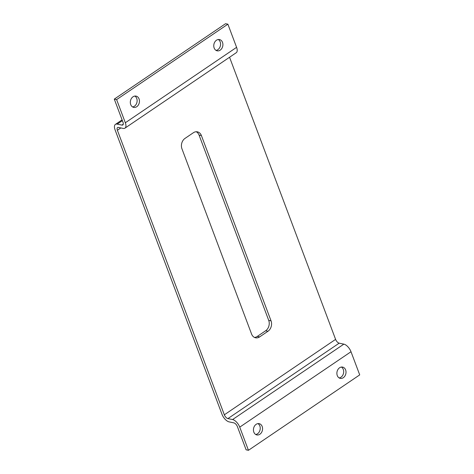 <?xml version="1.0" encoding="UTF-8"?>
<svg xmlns="http://www.w3.org/2000/svg" width="474" height="474" viewBox="0 0 474 474"><rect width="100%" height="100%" fill="white"/><g stroke="black" fill="none" stroke-linecap="round" stroke-linejoin="round"><path stroke-width="0.71" d="M121.907 125.095A3.839 1.855 55.9 0 0 122.813 124.964A3.839 1.855 55.9 0 0 122.997 122.268L114.287 99.113L116.622 99.593L125.332 122.754A7.679 3.709 55.9 0 1 124.97 128.14A7.679 3.709 55.9 0 1 123.145 128.407L118.476 127.435A3.839 1.855 -124.1 0 0 117.57 127.565A3.839 1.855 -124.1 0 0 117.386 130.261L224.338 414.797A3.839 1.855 -124.1 0 0 227.917 418.589L232.586 419.555A7.679 3.709 55.9 0 1 239.743 427.139L248.447 450.3L246.113 449.814L237.409 426.659A3.839 1.855 -124.1 0 0 233.83 422.861L229.161 421.896A7.679 3.709 -124.1 0 1 222.004 414.312L115.052 129.775A7.679 3.709 55.9 0 1 115.413 124.389A7.679 3.709 55.9 0 1 117.232 124.129L121.907 125.095L123.276 124.17M254.449 337.417A7.679 6.014 101.7 0 0 257.293 336.421L265.641 330.769A7.679 6.014 101.7 0 0 268.717 320.377L199.074 135.102A7.679 6.014 101.7 0 0 196.206 131.748M201.409 135.588L271.051 320.862A7.679 6.014 -78.3 0 1 267.976 331.249L259.628 336.907A7.679 6.014 -78.3 0 1 255.587 337.808A7.679 6.014 -78.3 0 1 251.581 334.057L181.939 148.783A7.679 6.014 -78.3 0 1 185.014 138.396L193.356 132.738A7.679 6.014 -78.3 0 1 197.403 131.837A7.679 6.014 -78.3 0 1 201.409 135.588L199.074 135.102M220.197 50.155A5.759 4.515 -78.3 0 1 217.163 50.831A5.759 4.515 -78.3 0 1 213.916 44.272A5.759 4.515 -78.3 0 1 219.503 39.549A5.759 4.515 -78.3 0 1 222.887 44.177A5.759 4.515 -78.3 0 1 220.197 50.155M216.037 50.386A5.759 4.515 101.7 0 0 217.862 49.669A5.759 4.515 101.7 0 0 220.564 44.449A5.759 4.515 101.7 0 0 218.295 39.508M259.865 434.255A5.759 4.515 -78.3 0 1 256.831 434.931A5.759 4.515 -78.3 0 1 253.584 428.377A5.759 4.515 -78.3 0 1 259.171 423.655A5.759 4.515 -78.3 0 1 262.555 428.277A5.759 4.515 -78.3 0 1 259.865 434.255M255.705 434.492A5.759 4.515 101.7 0 0 257.53 433.775A5.759 4.515 101.7 0 0 260.232 428.555A5.759 4.515 101.7 0 0 257.963 423.614M136.749 106.709A5.759 4.515 -78.3 0 1 133.715 107.385A5.759 4.515 -78.3 0 1 130.469 100.832A5.759 4.515 -78.3 0 1 136.056 96.109A5.759 4.515 -78.3 0 1 139.439 100.737A5.759 4.515 -78.3 0 1 136.749 106.709M132.59 106.946A5.759 4.515 101.7 0 0 134.415 106.229A5.759 4.515 101.7 0 0 137.116 101.009A5.759 4.515 101.7 0 0 134.847 96.068M343.312 377.701A5.759 4.515 -78.3 0 1 340.279 378.376A5.759 4.515 -78.3 0 1 337.032 371.817A5.759 4.515 -78.3 0 1 342.619 367.095A5.759 4.515 -78.3 0 1 346.002 371.723A5.759 4.515 -78.3 0 1 343.312 377.701M339.153 377.932A5.759 4.515 101.7 0 0 340.978 377.215A5.759 4.515 101.7 0 0 343.68 371.995A5.759 4.515 101.7 0 0 341.41 367.054M124.97 128.14L236.23 52.733A7.679 3.709 -124.1 0 0 236.591 47.341L227.887 24.186L116.622 99.593M114.287 99.113L225.553 23.7L227.887 24.186M248.447 450.3L359.713 374.887L351.003 351.732A7.679 3.709 -124.1 0 0 343.846 344.142L339.177 343.176A3.839 1.855 55.9 0 1 335.598 339.384L229.558 57.253M268.717 320.377L271.051 320.862M265.641 330.769L267.976 331.249M257.293 336.421L259.628 336.907M125.332 122.754L236.591 47.341M122.381 120.639L117.232 124.129M351.003 351.732L239.743 427.139M232.586 419.555L343.846 344.142M120.834 127.927L117.386 130.261M224.338 414.797L335.598 339.384M339.177 343.176L227.917 418.589M115.413 124.389L122.091 119.863"/></g></svg>
